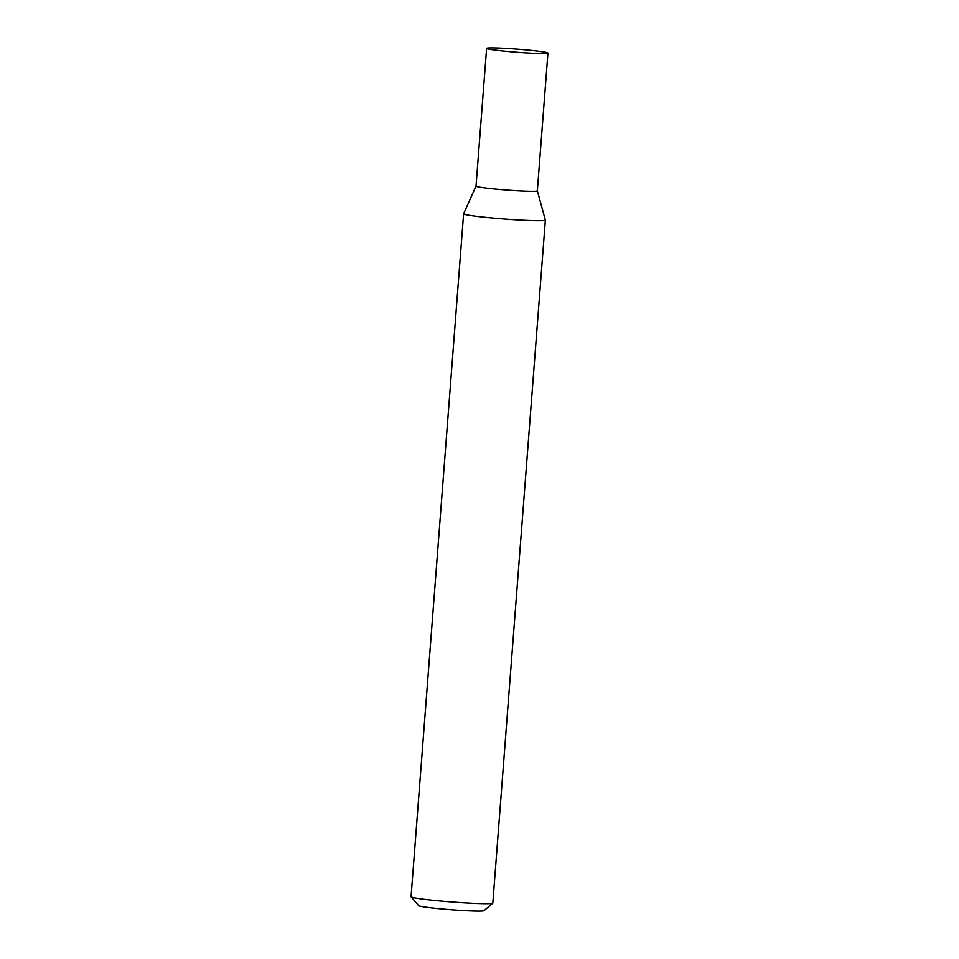 <?xml version="1.0" encoding="UTF-8"?>
<svg xmlns="http://www.w3.org/2000/svg" width="959" height="959" viewBox="0 0 959 959"><rect width="100%" height="100%" fill="white"/><g stroke="black" fill="none" stroke-linecap="round" stroke-linejoin="round"><path stroke-width="1.44" d="M492.758 903.15L483.959 910.666A32.798 1.654 -175.6 0 1 457.203 910.151A32.798 1.654 -175.6 0 1 418.639 905.632L411.111 896.869A40.997 2.074 4.4 0 0 459.301 902.515A40.997 2.074 4.4 0 0 492.758 903.15A40.997 2.074 4.4 0 0 492.818 903.042L545.371 220.067A40.997 2.074 4.4 0 0 545.371 220.031L537.34 190.865A30.748 1.558 4.4 0 1 512.202 190.481A30.748 1.558 4.4 0 1 476.024 186.142L463.629 213.737A40.997 2.074 4.4 0 0 463.617 213.773A40.997 2.074 4.4 0 0 511.854 219.527A40.997 2.074 4.4 0 0 545.371 220.067M463.617 213.773L411.063 896.761A40.997 2.074 4.4 0 0 411.111 896.869M547.433 52.769A30.748 1.558 -175.6 0 1 547.937 53.093A30.748 1.558 -175.6 0 1 519.994 52.505A30.748 1.558 -175.6 0 1 487.124 48.705A30.748 1.558 -175.6 0 1 486.621 48.382A30.748 1.558 -175.6 0 1 514.563 48.981A30.748 1.558 -175.6 0 1 547.433 52.769M547.937 53.093L537.34 190.877A30.748 1.558 -175.6 0 1 509.385 190.29A30.748 1.558 -175.6 0 1 476.515 186.49A30.748 1.558 -175.6 0 1 476.024 186.166L486.621 48.382"/></g></svg>
